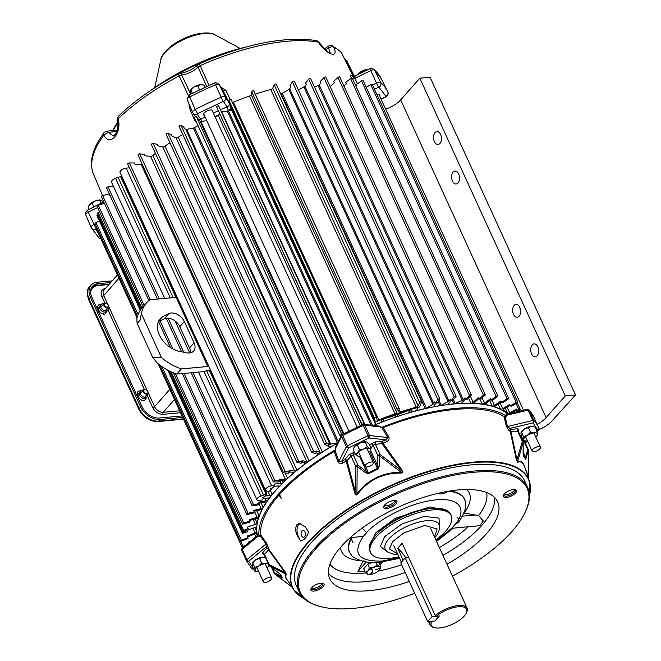 <?xml version="1.0" encoding="UTF-8"?>
<svg xmlns="http://www.w3.org/2000/svg" width="661" height="661" viewBox="0 0 661 661"><rect width="100%" height="100%" fill="white"/><g stroke="black" fill="none" stroke-linecap="round" stroke-linejoin="round"><path stroke-width="0.99" d="M369.714 563.461A6.503 2.57 -24.6 0 1 372.085 562.503M367.739 564.18L363.682 568.782L365.359 572.451L367.822 571.096L369.416 567.849L367.739 564.18L372.341 562.511M369.416 567.849L373.746 567.378L377.216 565.023L379.513 566.849L380.959 566.791L379.274 563.122L377.762 562.404M368.111 574.442A7.312 2.892 -24.6 0 1 367.665 574.285A7.312 2.892 -24.6 0 1 367.822 571.096A7.312 2.892 -24.6 0 1 373.746 567.378A7.312 2.892 -24.6 0 1 379.513 566.849A7.312 2.892 -24.6 0 1 380.108 568.956A7.312 2.892 -24.6 0 1 379.356 570.038A7.312 2.892 -24.6 0 1 373.432 573.756A7.312 2.892 -24.6 0 1 368.111 574.442L365.359 572.451M377.216 565.023L376.051 562.486M380.959 566.791L380.166 568.832M370.226 574.508L372.672 571.732L370.152 574.351M380.29 568.072L375.572 569.906L380.29 568.072M370.259 569.121L372.754 570.038L370.259 569.121M370.433 569.014L372.515 570.187M107.726 310.158L104.925 314.149C99.109 314.975 94.416 304.688 100.464 304.407L101.191 304.399M147.287 396.559L144.486 400.558C138.67 401.376 133.968 391.089 140.025 390.816L140.752 390.808M103.802 303.771A4.354 2.991 41.4 0 0 102.736 303.705A4.354 2.991 41.4 0 0 101.133 304.465A4.354 2.991 41.4 0 0 101.579 308.679A4.354 2.991 41.4 0 0 106.066 310.984A4.354 2.991 41.4 0 0 107.669 310.224A4.354 2.991 41.4 0 0 108.016 307.489M143.363 390.18A4.354 2.991 41.4 0 0 142.297 390.114A4.354 2.991 41.4 0 0 140.694 390.874A4.354 2.991 41.4 0 0 141.14 395.088A4.354 2.991 41.4 0 0 145.627 397.385A4.354 2.991 41.4 0 0 147.229 396.625A4.354 2.991 41.4 0 0 147.577 393.89M90.615 292.815A14.782 10.155 -138.6 0 1 92.466 288.105L91.615 289.072A14.782 10.155 41.4 0 0 90.615 290.559M92.466 288.105A14.782 10.155 -138.6 0 1 97.902 285.535L108.974 284.519M534.063 451.628A4.586 1.809 -24.6 0 1 532.105 451.042A4.586 1.809 -24.6 0 1 533.873 448.406A4.586 1.809 -24.6 0 1 538.467 446.629A4.586 1.809 -24.6 0 1 540.434 447.224A4.586 1.809 -24.6 0 1 538.665 449.852A4.586 1.809 -24.6 0 1 534.063 451.628M368.83 69.231A7.271 2.875 155.4 0 0 367.656 69.256A7.271 2.875 155.4 0 0 364.318 70.049L360.873 72.396L361.137 72.974M368.631 69.579L364.318 70.049A7.271 2.875 155.4 0 0 358.427 73.751L357.824 74.594A7.271 2.875 155.4 0 1 358.427 73.751L360.873 72.396M527.453 440.879A7.387 2.925 -24.6 0 1 527.114 440.912A7.387 2.925 -24.6 0 1 525.123 440.804A7.387 2.925 -24.6 0 1 523.834 439.367A7.387 2.925 -24.6 0 1 527.387 435.335A7.387 2.925 -24.6 0 1 534.212 432.856A7.387 2.925 -24.6 0 1 537.492 434.409A7.387 2.925 -24.6 0 1 537.253 435.252A7.387 2.925 -24.6 0 1 535.782 437.061M537.492 434.409L536.963 435.31L537.492 434.409L537.145 431.592L534.212 432.856L530.411 432.211L527.387 435.335L523.487 436.549L523.834 439.367L523.305 440.267L524.884 440.73M537.145 431.592L535.08 427.08L531.279 426.436L528.346 427.7L530.411 432.211M528.346 427.7L524.446 428.915L521.43 432.038L523.487 436.549M520.901 432.947L521.43 432.038L520.901 432.947L521.24 435.764L523.305 440.267M521.066 432.261A7.387 2.925 -24.6 0 1 521.132 432.096A7.387 2.925 -24.6 0 1 524.446 428.915A7.387 2.925 -24.6 0 1 531.279 426.436A7.387 2.925 -24.6 0 1 533.262 426.543A7.387 2.925 -24.6 0 1 533.501 426.618M367.02 466.98A4.586 1.809 -24.6 0 1 365.062 466.385A4.586 1.809 -24.6 0 1 366.83 463.758A4.586 1.809 -24.6 0 1 371.424 461.981A4.586 1.809 -24.6 0 1 373.391 462.568A4.586 1.809 -24.6 0 1 371.622 465.204A4.586 1.809 -24.6 0 1 367.02 466.98M199.523 89.764L197.73 85.847L193.896 87.045L190.922 90.119L192.368 93.275M190.401 91.011L190.922 90.119L190.401 91.011L190.864 94.044M202.803 84.782A7.271 2.875 155.4 0 0 202.572 84.707A7.271 2.875 155.4 0 0 200.614 84.6L204.356 85.236L205.207 87.087M190.566 90.334A7.271 2.875 155.4 0 1 190.632 90.177A7.271 2.875 155.4 0 1 193.896 87.045A7.271 2.875 155.4 0 1 200.614 84.6L197.73 85.847M517.389 410.464A150.766 59.639 -24.6 0 1 518.1 411.092L519.637 410.258A1.124 0.446 155.4 0 0 520.298 409.473A1.124 0.446 155.4 0 0 518.926 409.622L517.389 410.464L516.712 408.977L509.664 412.811A1.776 0.702 -24.6 0 1 507.574 413.158A140.892 55.731 155.4 0 0 503.31 410.25A1.776 0.702 -24.6 0 1 503.17 410.101A1.776 0.702 -24.6 0 1 503.385 409.498A1.776 0.702 -24.6 0 1 504.037 408.969L510.152 405.226M510.441 405.862A150.766 59.639 -24.6 0 1 511.391 406.366L517.183 402.822A1.124 0.446 155.4 0 0 517.728 402.103A1.124 0.446 155.4 0 0 516.233 402.326L510.441 405.862L509.763 404.383L502.724 408.688A1.776 0.702 -24.6 0 1 500.534 409.192A140.454 55.557 155.4 0 0 495.139 407.002A1.776 0.702 -24.6 0 1 494.907 406.812A1.776 0.702 -24.6 0 1 495.114 406.201A1.776 0.702 -24.6 0 1 495.593 405.788L501.385 401.805M501.658 402.4A150.766 59.639 -24.6 0 1 502.823 402.764L508.21 399.054A1.124 0.446 155.4 0 0 508.648 398.409A1.124 0.446 155.4 0 0 507.045 398.699L501.658 402.4L500.98 400.921L494.428 405.433A1.776 0.702 -24.6 0 1 492.172 406.085A140.454 55.557 155.4 0 0 485.719 404.623A1.776 0.702 -24.6 0 1 485.364 404.408A1.776 0.702 -24.6 0 1 485.571 403.797A1.776 0.702 -24.6 0 1 485.893 403.499L490.916 399.583M491.164 400.12A150.766 59.639 -24.6 0 1 492.536 400.335L497.427 396.517A1.124 0.446 155.4 0 0 497.766 395.947A1.124 0.446 155.4 0 0 497.089 395.832A1.124 0.446 155.4 0 0 496.064 396.311L491.164 400.12L490.487 398.641L484.53 403.284A1.776 0.702 -24.6 0 1 482.241 404.078A140.454 55.557 155.4 0 0 474.813 403.375A1.776 0.702 -24.6 0 1 474.317 403.144A1.776 0.702 -24.6 0 1 474.532 402.532A1.776 0.702 -24.6 0 1 474.705 402.351L478.911 398.608M479.118 399.062A150.766 59.639 -24.6 0 1 480.663 399.128L485.009 395.261A1.124 0.446 155.4 0 0 485.257 394.757A1.124 0.446 155.4 0 0 484.513 394.658A1.124 0.446 155.4 0 0 483.455 395.195L479.118 399.062L478.44 397.583L473.16 402.293A1.776 0.702 -24.6 0 1 470.872 403.218A140.454 55.557 155.4 0 0 462.584 403.276A1.776 0.702 -24.6 0 1 461.932 403.045A1.776 0.702 -24.6 0 1 462.146 402.433A1.776 0.702 -24.6 0 1 462.204 402.375L465.542 398.897M298.334 89.822L303.92 86.93A1.776 0.702 155.4 0 0 304.837 86.261A1.776 0.702 155.4 0 0 304.886 86.203L306.316 84.41L305.638 82.931L308.679 79.13A1.124 0.446 155.4 0 1 308.712 79.089A1.124 0.446 155.4 0 1 309.786 78.461A1.124 0.446 155.4 0 1 310.62 78.543L456.082 396.261A1.124 0.446 155.4 0 0 455.247 396.187A1.124 0.446 155.4 0 0 454.173 396.815A1.124 0.446 155.4 0 0 454.14 396.848L308.679 79.13M454.14 396.848L451.108 400.649L450.43 399.17L448.993 400.963A1.776 0.702 -24.6 0 1 448.943 401.02A1.776 0.702 -24.6 0 1 448.034 401.69L441.201 405.226A1.776 0.702 -24.6 0 1 440.036 405.623A140.454 55.557 155.4 0 0 434.921 406.523A1.776 0.702 -24.6 0 1 433.922 406.325A1.776 0.702 -24.6 0 1 434.004 405.887L435.657 403.251M280.685 93.87A140.454 55.557 -24.6 0 1 281.132 93.771A1.776 0.702 155.4 0 0 282.297 93.3L288.816 89.508A1.776 0.702 155.4 0 0 289.543 88.938A1.776 0.702 155.4 0 0 289.675 88.764L290.766 87.029L290.088 85.55L292.402 81.865A1.124 0.446 155.4 0 1 292.484 81.757A1.124 0.446 155.4 0 1 293.567 81.129A1.124 0.446 155.4 0 1 294.393 81.204L439.862 398.93A1.124 0.446 155.4 0 0 439.028 398.856A1.124 0.446 155.4 0 0 437.954 399.484A1.124 0.446 155.4 0 0 437.871 399.591L292.402 81.865M437.871 399.591L435.558 403.276L434.88 401.789L433.79 403.524A1.776 0.702 -24.6 0 1 433.657 403.697A1.776 0.702 -24.6 0 1 432.922 404.268L426.403 408.06A1.776 0.702 -24.6 0 1 425.238 408.531A140.454 55.557 155.4 0 0 407.944 413.067L409.233 411.481A1.909 0.752 155.4 0 0 409.415 410.878A1.909 0.752 155.4 0 0 407.688 410.853L397.476 414.637L397.253 414.158M451.108 400.649A150.766 59.639 -24.6 0 1 452.942 400.417L455.974 396.617A1.124 0.446 155.4 0 0 456.082 396.261M435.558 403.276A150.766 59.639 -24.6 0 1 437.491 402.888L439.805 399.211A1.124 0.446 155.4 0 0 439.862 398.93M519.075 316.239A6.47 3.941 -95.2 0 0 520.248 308.819A6.47 3.941 -95.2 0 0 516.01 304.399A6.47 3.941 -95.2 0 0 514.134 305.432A6.47 3.941 -95.2 0 0 512.961 312.843A6.47 3.941 -95.2 0 0 517.199 317.272A6.47 3.941 -95.2 0 0 519.075 316.239M458.04 182.923A6.47 3.941 -95.2 0 0 459.213 175.512A6.47 3.941 -95.2 0 0 454.975 171.083A6.47 3.941 -95.2 0 0 453.099 172.124A6.47 3.941 -95.2 0 0 451.926 179.536A6.47 3.941 -95.2 0 0 456.164 183.965A6.47 3.941 -95.2 0 0 458.04 182.923M537.162 355.734A6.47 3.941 -95.2 0 0 538.327 348.322A6.47 3.941 -95.2 0 0 534.096 343.894A6.47 3.941 -95.2 0 0 532.212 344.935A6.47 3.941 -95.2 0 0 531.047 352.346A6.47 3.941 -95.2 0 0 535.278 356.775A6.47 3.941 -95.2 0 0 537.162 355.734M439.962 143.429A6.47 3.941 -95.2 0 0 441.127 136.017A6.47 3.941 -95.2 0 0 436.896 131.589A6.47 3.941 -95.2 0 0 435.012 132.621A6.47 3.941 -95.2 0 0 433.847 140.041A6.47 3.941 -95.2 0 0 438.078 144.462A6.47 3.941 -95.2 0 0 439.962 143.429M395.476 414.753L396.418 416.818M397.178 416.562L397.476 414.637M314.553 87.153L318.106 85.525A1.776 0.702 155.4 0 0 319.164 84.823L320.916 82.997L320.23 81.518L323.948 77.651A1.124 0.446 155.4 0 1 325.022 77.056A1.124 0.446 155.4 0 1 325.823 77.147L471.285 394.865A1.124 0.446 155.4 0 0 470.492 394.782A1.124 0.446 155.4 0 0 469.417 395.377L323.948 77.651M330.136 86.566L334.334 82.823L333.656 81.344L337.994 77.469A1.124 0.446 155.4 0 1 339.052 76.94A1.124 0.446 155.4 0 1 339.787 77.04L485.257 394.757M343.827 85.864L346.381 83.881L345.703 82.402L350.603 78.585A1.124 0.446 155.4 0 1 351.627 78.105A1.124 0.446 155.4 0 1 352.305 78.221L497.766 395.947M356.163 86.649L356.874 86.161L356.196 84.674L361.575 80.973A1.124 0.446 155.4 0 1 363.178 80.683L508.648 398.409M510.738 413.257L517.084 409.803M469.417 395.377L465.699 399.244L465.022 397.757L463.27 399.583A1.776 0.702 -24.6 0 1 462.213 400.285L455.181 403.507A1.776 0.702 -24.6 0 1 454.033 403.83A140.454 55.557 155.4 0 0 449.224 404.334A1.776 0.702 -24.6 0 1 448.406 404.111A1.776 0.702 -24.6 0 1 448.563 403.557L451.025 400.483M527.808 441.647L525.057 442.449M524.71 441.573L526.908 440.928M385.66 109.172A17.864 7.064 155.4 0 0 400.665 99.902L546.135 417.628A17.864 7.064 -24.6 0 1 537.137 424.288M517.728 402.103L372.259 84.385A1.124 0.446 155.4 0 0 370.763 84.6L366.244 87.368M471.285 394.865A1.124 0.446 155.4 0 1 471.119 395.295L467.401 399.153A150.766 59.639 -24.6 0 0 465.699 399.244M538.996 429.576A17.74 7.015 155.4 0 0 551.811 421.164L575.533 394.964L430.071 77.246L419.801 78.188L400.665 99.902M575.533 394.964L565.271 395.914L546.135 417.628M419.801 78.188L565.271 395.914M350.272 537.608L363.294 536.41L366.673 532.584L362.046 528.18M530.337 489.661A129.886 51.376 155.4 0 0 529.56 481.943L529.436 495.841A129.672 51.294 155.4 0 0 472.855 462.683A129.672 51.294 155.4 0 0 328.583 523.553A129.672 51.294 155.4 0 0 304.399 598.841M506.442 497.444A7.246 2.867 155.4 0 0 514.836 493.767A7.246 2.867 155.4 0 0 515.357 489.652A7.246 2.867 155.4 0 0 513.407 489.545A7.246 2.867 155.4 0 0 503.467 495.097A7.246 2.867 155.4 0 0 506.442 497.444M503.781 494.56A6.288 2.487 155.4 0 0 503.822 495.287A6.288 2.487 155.4 0 0 506.541 496.13A6.288 2.487 155.4 0 0 512.886 493.668A6.288 2.487 155.4 0 0 515.266 490.049A6.288 2.487 155.4 0 0 514.745 489.537M314.008 591.074A7.246 2.867 155.4 0 0 322.394 587.398A7.246 2.867 155.4 0 0 322.915 583.283A7.246 2.867 155.4 0 0 320.965 583.176A7.246 2.867 155.4 0 0 311.025 588.728A7.246 2.867 155.4 0 0 314.008 591.074M311.348 588.191A6.288 2.487 155.4 0 0 311.389 588.918A6.288 2.487 155.4 0 0 314.099 589.769A6.288 2.487 155.4 0 0 320.445 587.298A6.288 2.487 155.4 0 0 322.824 583.68A6.288 2.487 155.4 0 0 322.304 583.176M384.173 505.549A6.288 2.487 155.4 0 0 384.215 506.276A6.288 2.487 155.4 0 0 386.925 507.119A6.288 2.487 155.4 0 0 394.914 503.236A6.288 2.487 155.4 0 0 395.65 501.038A6.288 2.487 155.4 0 0 395.129 500.534M386.834 508.433A7.246 2.867 155.4 0 0 395.228 504.756A7.246 2.867 155.4 0 0 395.741 500.641A7.246 2.867 155.4 0 0 393.791 500.534A7.246 2.867 155.4 0 0 383.859 506.086A7.246 2.867 155.4 0 0 386.834 508.433M447.01 564.238A92.317 36.512 155.4 0 0 497.403 501.385A92.317 36.512 155.4 0 0 458.065 489.966A92.317 36.512 155.4 0 0 365.963 525.412A92.317 36.512 155.4 0 0 329.55 578.235A92.317 36.512 155.4 0 0 369.342 590.653A92.317 36.512 155.4 0 0 409.283 581.432M414.728 593.322A124.731 49.335 -24.6 0 1 353.767 608.327A124.731 49.335 -24.6 0 1 320.197 606.492A124.731 49.335 -24.6 0 1 329.112 535.683A124.731 49.335 -24.6 0 1 473.64 472.293A124.731 49.335 -24.6 0 1 524.9 512.771A124.731 49.335 -24.6 0 1 452.446 576.111M524.9 512.771L525.355 511.829A125.615 49.691 155.4 0 0 527.585 487.281A125.615 49.691 155.4 0 0 473.73 471.07A125.615 49.691 155.4 0 0 347.678 519.802A125.615 49.691 155.4 0 0 299.152 591.859A125.615 49.691 155.4 0 0 319.189 606.22L320.197 606.492M503.822 494.502A6.238 2.47 155.4 0 0 505.954 494.775A6.238 2.47 155.4 0 0 514.679 489.537M311.381 588.141A6.238 2.47 155.4 0 0 313.521 588.406A6.238 2.47 155.4 0 0 322.238 583.167M384.206 505.491A6.238 2.47 155.4 0 0 386.346 505.764A6.238 2.47 155.4 0 0 394.262 501.906A6.238 2.47 155.4 0 0 395.063 500.526M527.585 487.281L524.76 481.109A125.615 49.691 155.4 0 0 470.905 464.898A125.615 49.691 155.4 0 0 344.852 513.63A125.615 49.691 155.4 0 0 296.326 585.687L299.152 591.859M296.888 524.743L299.557 523.355L305.382 526.999L308.464 531.965C306.902 537.244 304.25 540.252 300.507 540.995L297.516 535.881C295.31 531.741 295.103 528.023 296.888 524.743L298.549 524.594C296.632 527.858 296.492 531.609 298.136 535.823L300.507 540.995M503.988 416.496L505.037 416.504L507.458 426.535L509.813 428.411A1.776 1.586 -56.1 0 0 508.912 430.542L506.359 426.295L503.988 416.496A138.215 54.673 155.4 0 0 454.718 409.448A138.215 54.673 155.4 0 0 383.231 427.593L388.875 437.095C389.536 439.284 388.701 440.854 386.363 441.796A136.092 53.83 155.4 0 0 382.975 443.184L401.855 469.864C403.317 471.632 403.119 472.698 401.26 473.061C392.543 472.846 384.355 474.565 376.679 478.217C369.053 482.018 362.666 487.397 357.527 494.337C356.122 495.568 355.197 495.048 354.75 492.792L346.149 461.097L347.033 460.717L355.552 492.453L354.75 492.792M334.21 451.446L335.102 450.604L338.911 461.295L341.787 461.18L343.026 462.89C340.878 464.121 339.184 463.782 337.936 461.874L334.21 451.446A138.215 54.673 155.4 0 0 279.504 494.519L281.255 498.229L278.934 495.163A138.215 54.673 155.4 0 0 260.69 534.881L266.408 543.053L268.407 547.564A136.092 53.83 155.4 0 0 268.663 549.035L285.089 571.839L286.618 574.806C285.172 575.343 285.354 577.012 287.147 579.813L293.823 589.876A129.886 51.376 155.4 0 0 299.152 595.503M335.102 450.604L335.499 449.761A140.049 55.392 155.4 0 0 277.744 494.924A140.049 55.392 155.4 0 0 259.079 536.484L260.69 534.881M337.622 443.019A140.231 55.466 155.4 0 0 275.62 490.611A140.231 55.466 155.4 0 0 257.575 535.46M258.12 535.27L259.079 536.484M304.589 536.691A3.462 2.14 -96.4 0 0 305.175 532.708A3.462 2.14 -96.4 0 0 302.829 530.362A3.462 2.14 -96.4 0 0 301.846 530.915A3.462 2.14 -96.4 0 0 301.259 534.906A3.462 2.14 -96.4 0 0 303.597 537.244A3.462 2.14 -96.4 0 0 304.589 536.691M396.005 415.901A137.034 54.202 155.4 0 0 395.171 416.182M395.253 415.686A136.149 53.855 -24.6 0 1 395.815 415.496M448.307 491.255A63.249 25.019 -24.6 0 1 465.418 502.335C466.914 506.268 464.691 512.812 458.742 521.983L455.074 524.462L451.703 528.288L479.737 525.718L483.323 521.008L478.589 515.555L463.931 513.052M363.211 560.801L357.923 571.484A84.038 33.24 155.4 0 0 364.798 571.211M382.38 561.982L379.992 564.692M366.285 561.99L357.923 571.484M436.277 540.789L451.703 528.288A56.111 22.193 155.4 0 0 455.074 524.462C463.923 515.175 466.426 497.237 436.153 499.84C405.524 502.831 374.06 523.438 366.673 532.584M304.415 598.866L293.823 589.876A129.886 51.376 155.4 0 1 339.399 514.704A129.886 51.376 155.4 0 1 472.78 462.179A129.886 51.376 155.4 0 1 529.56 481.943L526.908 472.483L523.727 464.7C521.86 461.923 519.852 461.147 517.712 462.361L516.266 459.354L510.251 431.493L510.994 431.823L516.976 459.668A1.776 0.95 -11.6 0 1 516.266 459.354M288.37 581.655L286.709 579.383C284.891 576.599 284.701 574.88 286.139 574.244A1.776 1.743 -113.7 0 1 286.618 574.806M268.738 565.229L268.936 565.18A1.776 0.702 155.4 0 1 269.159 564.601L264.491 554.389L268.54 549.795L284.965 572.558L269.159 564.601A1.776 1.314 116.7 0 0 269.523 565.882L286.139 574.244L284.965 572.558A1.776 0.983 143.7 0 0 285.089 571.839M264.045 554.67L263.508 554.719L262.409 553.042L266.466 548.44A1.776 1.215 41.4 0 1 268.54 549.795L268.663 549.035A1.776 1.619 -11.5 0 0 266.466 548.44L266.209 546.944A1.776 1.619 172.2 0 1 268.407 547.564M260.153 535.658L266.011 544.02L246.892 559.627A1.776 0.901 50.8 0 0 248.701 561.23L266.209 546.944L266.011 544.02A1.776 0.859 144.9 0 0 266.408 543.053M278.934 495.163A138.215 54.673 -24.6 0 1 279.504 494.519M279.033 495.048L279.62 494.767M343.026 462.89A136.092 53.83 155.4 0 1 346.149 461.097L344.951 459.37L341.787 461.18L348.595 447.869A1.776 1.454 -152.9 0 1 346.339 446.762L338.911 461.295L337.936 461.874M401.26 473.061L401.268 472.326C392.18 472.21 383.892 473.97 376.39 477.614C368.896 481.266 362.418 486.686 356.948 493.891L357.163 466.426L355.758 466.327L355.552 492.453C355.701 494.494 356.163 494.973 356.948 493.891L357.527 494.337M368.813 473.59L366.491 471.64L365.64 472.838L368.813 473.59L377.828 469.203L379.166 466.261L379.249 455.685L377.844 455.586A1.776 0.702 155.4 0 1 380.1 454.487L375.423 444.275L382.083 443.663L401.045 470.318L380.1 454.487L379.249 455.685L401.268 472.326C402.623 472.359 402.549 471.69 401.045 470.318L401.855 469.864M369.747 445.539L371.094 444.018L375.597 441.829L382.256 441.218A1.776 1.082 84.8 0 0 382.083 443.663L382.975 443.184L382.256 441.218L385.685 439.813L386.363 441.796M363.542 424.362A1.776 1.363 96.4 0 1 363.757 424.362L379.15 426.081L380.546 426.923L364.748 425.163L369.482 435.508A1.776 1.363 96.4 0 1 368.97 437.954L385.685 439.813L387.734 437.541A1.776 0.43 149.2 0 0 388.875 437.095M369.152 435.508A1.776 0.702 155.4 0 0 368.02 435.822L368.97 437.954A1.776 1.082 -95.2 0 0 369.152 435.508A1.776 0.702 155.4 0 1 369.482 435.508L387.734 437.541L381.942 427.816L383.231 427.593M505.037 416.504L506.433 416.133A140.049 55.392 155.4 0 0 380.91 427.667L381.942 427.816M300.358 523.355L298.549 524.594M508.912 430.542A136.092 53.83 155.4 0 1 510.251 431.493A1.776 1.595 -53 0 1 511.168 429.369L509.813 428.411L533.047 422.875A1.776 0.727 -103.4 0 0 532.824 420.495L507.458 426.535A1.776 0.826 -13.5 0 1 506.359 426.295M527.932 476.135L523.686 464.08C521.86 461.295 519.827 460.477 517.571 461.634L523.19 442.457A1.776 1.231 -163.7 0 0 522.322 441.424L516.976 459.668L517.571 461.634A1.776 1.702 -117.3 0 0 517.712 462.361M335.499 449.761L335.301 447.555L341.605 435.235A1.776 1.454 -152.9 0 1 342.348 434.608M380.546 426.923L380.91 427.667M506.433 416.133L506.376 414.472M507.615 414.001A140.231 55.466 155.4 0 0 373.589 425.461M291.873 586.943L274.86 574.078M282.363 577.54A1.776 1.628 146.9 0 1 281.916 577.094L279.752 573.781L269.49 565.89L280.173 574.186L282.363 577.54L281.289 577.326A1.776 1.314 -63.3 0 1 280.933 576.045L274.53 572.823L272.34 568.039M528.527 450.554L525.602 459.188L523.413 455.826L523.107 452.917M281.289 577.326L274.893 574.112A1.776 1.314 -63.3 0 1 274.53 572.823A1.776 0.702 -24.6 0 0 274.315 573.434L271.588 567.477M281.809 576.904L280.223 574.5M262.409 553.042A1.776 1.215 41.4 0 1 264.491 554.389A1.776 0.702 155.4 0 0 264.276 555L269.49 565.849M365.64 472.838L357.163 466.426L358.014 465.237L353.338 455.024A1.776 1.082 84.8 0 1 353.511 452.578L354.536 452.479M379.166 466.261L377.762 466.162L377.439 468.385L368.417 472.772L365.731 466.889M523.107 453.033L523.157 442.333M526.396 458.065A1.776 1.231 -163.7 0 0 525.528 457.032L525.478 458.337L523.289 454.983A1.776 1.628 -33.1 0 1 523.413 455.826M528.354 477.622L528.56 450.678A1.776 1.231 -163.7 0 0 527.693 449.645L525.528 457.032L523.173 451.884M369.631 451.331L370.689 450.711L370.482 450.025M456.933 517.811L460.188 518.621M353.024 542.739L351.255 538.732M403.152 560.189L397.707 548.3L402.152 543.251L435.244 615.523A20.317 8.039 -24.6 0 1 458.404 605.534A20.317 8.039 -24.6 0 1 467.112 608.153A20.317 8.039 -24.6 0 1 466.757 612.127L466.302 613.061A19.433 7.684 -24.6 0 1 439.639 627.95A19.433 7.684 -24.6 0 1 434.409 627.661A19.433 7.684 -24.6 0 1 431.856 621.241L434.946 620.96L439.391 615.912L436.301 616.201A19.433 7.684 -24.6 0 1 458.313 606.757A19.433 7.684 -24.6 0 1 466.302 613.061M434.409 627.661L433.401 627.396A20.317 8.039 -24.6 0 1 430.162 625.075A20.317 8.039 -24.6 0 1 430.394 621.381M436.301 616.201L435.244 615.523M405.763 557.81A29.563 20.301 41.4 0 0 397.707 548.3M387.718 552.042L380.372 546.482L384.768 536.542L402.045 523.884L424.18 516.415L439.011 518.075L439.573 528.304M435.847 539.855A44.345 17.541 155.4 0 0 451.199 515.679A44.345 17.541 155.4 0 0 432.187 509.962A44.345 17.541 155.4 0 0 387.693 527.164A44.345 17.541 155.4 0 0 370.557 552.596A44.345 17.541 155.4 0 0 389.569 558.322A44.345 17.541 155.4 0 0 398.897 556.777M451.199 515.679L450.521 514.2A44.345 17.541 155.4 0 0 431.509 508.474A44.345 17.541 155.4 0 0 387.015 525.677A44.345 17.541 155.4 0 0 369.879 551.117L370.557 552.596M399.153 408.515L253.783 90.995A1.124 0.446 155.4 0 0 253.766 90.879A1.124 0.446 155.4 0 0 252.692 90.888A1.124 0.446 155.4 0 0 251.709 91.697L251.238 94.738A1.776 0.702 -24.6 0 1 251.006 95.159A1.776 0.702 -24.6 0 1 249.511 96.085A147.395 58.3 155.4 0 0 233.35 102.149L378.811 419.875A1.776 0.702 155.4 0 1 377.101 419.892A1.776 0.702 155.4 0 1 377.076 419.834L376.522 417.165A1.124 0.446 -24.6 0 0 376.514 417.132A1.124 0.446 -24.6 0 0 375.349 417.174A1.124 0.446 -24.6 0 0 374.457 418.025L375.283 421.991L374.605 420.503L374.225 421.544L230.119 106.785L230.565 106.091L228.987 100.307A1.124 0.446 155.4 0 1 229.888 99.447A1.124 0.446 155.4 0 1 231.044 99.406A1.124 0.446 155.4 0 1 231.061 99.447L376.489 417.099M374.225 421.544L374.812 421.528L375.316 423.916A1.776 0.702 155.4 0 0 375.332 423.974A1.776 0.702 155.4 0 0 377.076 423.949A135.455 53.582 -24.6 0 1 381.207 422.288L381.166 420.413L382.008 419.694A140.776 55.681 -24.6 0 1 410.828 409.927L411.53 410.126L410.869 412.233A135.455 53.582 -24.6 0 1 414.918 411.125A1.776 0.702 155.4 0 0 416.694 410.117A1.776 0.702 155.4 0 0 416.884 409.828L417.95 407.424M276.199 84.311A1.124 0.446 155.4 0 0 276.215 84.104A1.124 0.446 155.4 0 0 275.224 84.079A1.124 0.446 155.4 0 0 274.183 84.831L272.704 88.186A1.776 0.702 -24.6 0 1 272.514 88.475A1.776 0.702 -24.6 0 1 270.762 89.475A147.395 58.3 155.4 0 0 255.262 94.135M378.811 419.875A147.395 58.3 -24.6 0 1 394.981 413.803A1.776 0.702 155.4 0 0 396.468 412.885A1.776 0.702 155.4 0 0 396.707 412.456L397.178 409.415A1.124 0.446 -24.6 0 1 398.153 408.605A1.124 0.446 -24.6 0 1 399.227 408.597A1.124 0.446 -24.6 0 1 399.244 408.721L398.773 411.753A1.776 0.702 155.4 0 0 398.798 411.943A1.776 0.702 155.4 0 0 400.252 412.018A147.395 58.3 -24.6 0 1 416.232 407.193A1.776 0.702 155.4 0 0 417.975 406.193A1.776 0.702 155.4 0 0 418.165 405.912L419.652 402.557A1.124 0.446 -24.6 0 1 420.693 401.805A1.124 0.446 -24.6 0 1 421.677 401.83A1.124 0.446 -24.6 0 1 421.668 402.028L419.462 407.019A150.766 59.639 -24.6 0 0 375.283 421.991M230.078 106.545A144.379 57.11 155.4 0 0 230.069 106.545L374.184 421.305L230.078 106.545M233.35 102.149A1.776 0.702 -24.6 0 1 232.416 102.397M448.208 491.272A7.312 2.892 -24.6 0 1 444.465 493.147A7.312 2.892 -24.6 0 1 439.144 493.841L438.094 493.321M439.144 493.841A7.312 2.892 -24.6 0 1 438.689 493.676A7.312 2.892 -24.6 0 1 438.177 493.304M265.317 582.399A4.586 1.809 -24.6 0 1 263.351 581.804A4.586 1.809 -24.6 0 1 265.119 579.176A4.586 1.809 -24.6 0 1 269.721 577.4A4.586 1.809 -24.6 0 1 271.688 577.987A4.586 1.809 -24.6 0 1 269.911 580.614A4.586 1.809 -24.6 0 1 265.317 582.399M103.603 202.109L100.926 200.143A7.271 2.875 155.4 0 0 100.869 200.126A7.271 2.875 155.4 0 0 98.91 200.019A7.271 2.875 155.4 0 0 95.572 200.812L92.119 203.167L93.895 207.042M101.307 200.291L99.877 200.349L101.298 203.448M88.888 209.487L88.087 207.744L89.673 204.513A7.271 2.875 155.4 0 0 88.929 205.588A7.271 2.875 155.4 0 0 88.871 205.711M99.877 200.349L95.572 200.812A7.271 2.875 155.4 0 0 89.673 204.513L92.119 203.167M360.41 456.23A7.387 2.925 -24.6 0 1 360.063 456.264A7.387 2.925 -24.6 0 1 358.08 456.156A7.387 2.925 -24.6 0 1 357.626 455.991A7.387 2.925 -24.6 0 1 357.783 452.768A7.387 2.925 -24.6 0 1 363.781 449.009A7.387 2.925 -24.6 0 1 369.606 448.472A7.387 2.925 -24.6 0 1 370.21 450.604A7.387 2.925 -24.6 0 1 369.449 451.694A7.387 2.925 -24.6 0 1 368.739 452.413M354.032 447.571A7.387 2.925 -24.6 0 1 354.089 447.447A7.387 2.925 -24.6 0 1 354.85 446.349A7.387 2.925 -24.6 0 1 360.84 442.589A7.387 2.925 -24.6 0 1 364.228 441.788A7.387 2.925 -24.6 0 1 366.219 441.895A7.387 2.925 -24.6 0 1 366.26 441.903L360.84 442.589L354.85 446.349L353.941 447.761L353.23 449.629L355.296 454.14L358.08 456.156M370.259 450.48L371.061 448.414L369.606 448.472L367.285 446.621L363.781 449.009L359.402 449.488L357.783 452.768L355.296 454.14M359.402 449.488L357.337 444.977M367.285 446.621L365.219 442.118M366.673 442.06L369.003 443.911L371.061 448.414M258.699 571.641A7.387 2.925 -24.6 0 1 258.36 571.682A7.387 2.925 -24.6 0 1 256.369 571.575A7.387 2.925 -24.6 0 1 255.088 570.129A7.387 2.925 -24.6 0 1 258.641 566.097A7.387 2.925 -24.6 0 1 265.466 563.618A7.387 2.925 -24.6 0 1 268.738 565.172A7.387 2.925 -24.6 0 1 268.498 566.023A7.387 2.925 -24.6 0 1 267.036 567.832M268.391 562.354L265.466 563.618L261.657 562.974L258.641 566.097L254.741 567.312L255.088 570.129L254.559 571.038L256.137 571.501M268.738 565.172L268.209 566.08L268.738 564.75M254.559 571.038L252.494 566.527L252.147 563.709L252.676 562.808L252.147 563.709M254.741 567.312L252.676 562.808L255.7 559.685A7.387 2.925 -24.6 0 1 262.524 557.206L259.591 558.471L261.657 562.974M265.449 557.562L262.524 557.206A7.387 2.925 -24.6 0 1 264.516 557.314A7.387 2.925 -24.6 0 1 264.755 557.388M259.591 558.471L255.7 559.685A7.387 2.925 -24.6 0 0 252.386 562.866L252.271 563.098M325.534 49.955L328.715 47.782L332.276 46.625L333.615 47.03C339.572 59.143 326.542 54.97 318.329 42.114L318.883 42.263C325.766 50.335 329.55 53.83 330.227 52.756M190.682 94.135L181.701 75.032A13.864 5.486 155.4 0 0 198.093 67.058L200.275 65.613A138.744 54.88 -24.6 0 1 286.56 41.312A138.744 54.88 -24.6 0 1 318.329 42.114A3.545 2.834 -79.7 0 0 316.479 40.61C284.775 35.991 245.735 43.709 199.366 63.762L209.025 85.352M220.832 87.037L225.839 90.334L230.243 99.324M231.011 108.734L228.45 110.602A140.264 55.483 155.4 0 0 226.789 111.312M196.631 122.616L194.598 120.195L189.261 107.553L188.98 103.818M188.294 95.44L179.139 75.891A3.545 0.471 -117.9 0 1 178.561 73.883C154.286 86.806 134.208 100.959 118.344 116.336A3.545 2.19 45.7 0 0 118.187 118.84C122.111 133.315 109.883 147.221 103.843 135.117L108.28 132.291L116.766 131.514M93.193 173.438L102.562 195.565L93.193 173.438A138.744 54.88 -24.6 0 1 103.843 135.117A3.545 2.652 -143.7 0 1 103.992 132.63L98.307 141.338C91.524 153.162 89.805 163.829 93.151 173.339A3.545 3.255 -20.9 0 0 93.193 173.438M206.653 86.426L198.093 67.058A3.545 2.289 -135.9 0 1 198.259 64.538C193.26 69.174 187.088 72.165 179.751 73.503A3.545 2 82.5 0 1 181.701 75.032L179.139 75.891A138.744 54.88 -24.6 0 0 118.187 118.84L117.402 119.806C119.864 132.299 112.626 137.248 113.171 135.827L108.28 132.291A3.545 2.165 84.8 0 0 106.52 131.192L117.212 130.209M198.887 119.773L200.713 119.302L202.018 121.351M223.509 101.563L223.021 101.596L221.228 97.192A4.032 1.595 155.4 0 1 223.616 96.539A4.032 1.595 155.4 0 1 225.302 96.977L229.061 102.736L223.013 90.425L219.188 84.558L225.302 96.977A3.545 3.255 146.9 0 1 223.509 101.563L227.004 106.917C229.003 105.983 229.698 104.612 229.094 102.81L229.061 102.736A2.958 1.231 153.8 0 0 229.565 103.042M376.968 94.672A5.073 2.008 -24.6 0 1 377.646 94.573A5.073 2.008 -24.6 0 1 379.819 95.225A5.073 2.008 -24.6 0 1 379.728 96.209M204.356 115.378A5.073 2.008 -24.6 0 1 203.555 114.799A5.073 2.008 -24.6 0 1 205.513 111.891A5.073 2.008 -24.6 0 1 210.595 109.924A5.073 2.008 -24.6 0 1 212.768 110.577A5.073 2.008 -24.6 0 1 212.685 111.56M245.578 47.138A114.444 45.27 155.4 0 0 150.237 90.788M117.848 122.029A114.444 45.27 155.4 0 0 112.725 130.622M346.579 60.506L354.354 76.263L346.562 60.465L345.232 60.002L353.305 76.445M351.735 78.766C350.363 75.701 350.272 74.528 351.445 75.247A139.529 55.185 -24.6 0 1 352.71 76.354M353.362 76.734L341.448 52.64A3.545 3.222 -44.8 0 0 340.894 51.864L341.605 52.971M332.276 46.625A3.545 2.165 -95.2 0 0 330.417 45.361L328.74 45.964A3.545 1.297 -124.3 0 0 328.715 47.782L329.69 52.607M354.056 77.858L352.082 76.056A2.958 2.669 129.3 0 1 351.445 75.247M355.089 76.238L354.874 78.312A2.958 1.239 -25.9 0 1 352.644 78.965M102.62 202.811A2.958 2.95 -15.5 0 0 103.719 201.878M103.174 203.753L102.579 202.828M190.277 106.892A2.958 1.231 -22.9 0 1 189.261 107.553M195.326 119.757A2.958 1.231 -22.9 0 1 194.598 120.195M220.41 109.784L227.004 106.917L228.45 110.602M219.006 84.244A3.545 3.255 146.9 0 1 219.188 84.558A3.636 1.438 155.4 0 0 217.667 84.162A3.636 1.438 155.4 0 0 215.511 84.757L214.544 82.931L215.676 82.642L219.006 84.244L223.013 90.425A2.958 1.231 153.8 0 0 225.839 90.334M189.5 352.991A11.237 7.717 -138.6 0 1 186.716 352.825L178.214 351.107A22.168 15.228 -138.6 0 1 160.251 336.722A22.168 15.228 -138.6 0 1 160.21 318.66A22.168 15.228 -138.6 0 1 162.474 316.726L168.786 313.645A11.237 7.717 -138.6 0 1 184.353 321.568L194.07 342.795A11.237 7.717 -138.6 0 1 193.632 351.041A11.237 7.717 -138.6 0 1 189.5 352.991M208.992 366.698L208.256 366.516A1.776 0.702 155.4 0 0 207.794 366.491L181.345 368.921A45.824 31.472 -138.6 0 1 161.458 357.593L152.6 357.155L156.913 362.749A45.824 31.472 41.4 0 0 176.801 374.076L203.249 371.647A1.776 0.702 155.4 0 0 203.836 371.532L207.562 370.424A5.619 2.223 -24.6 0 1 209.421 370.044L210.479 369.945M161.458 357.593L141.371 313.719A45.824 31.472 -138.6 0 1 146.668 302.639L142.123 307.795A45.824 31.472 41.4 0 0 136.827 318.875L137.083 323.254L152.6 357.155M158.343 321.684L164.242 318.809A11.237 7.717 -138.6 0 1 179.809 326.724L189.525 347.959A11.237 7.717 -138.6 0 1 190.475 352.842M181.345 368.921L176.801 374.076M141.371 313.719L139.901 320.643L137.083 323.254M146.668 302.639A45.824 31.472 -138.6 0 1 149.7 299.797L176.148 297.367L207.794 366.491M177.346 297.574L176.611 297.392A1.776 0.702 155.4 0 0 176.148 297.367M158.574 321.147L162.474 316.726M274.1 486.306L278.446 485.909A1.776 0.702 -24.6 0 1 279.206 486.141A1.776 0.702 -24.6 0 1 278.95 486.793A140.454 55.557 155.4 0 0 275.447 490.627A140.454 55.557 155.4 0 0 272.216 494.436A1.776 0.702 -24.6 0 1 269.928 495.585L265.284 496.006M395.08 414.893L395.295 415.372L385.165 418.487A1.892 0.752 155.4 0 0 383.421 419.52A1.892 0.752 155.4 0 0 383.198 420.165A1.892 0.752 155.4 0 0 383.264 420.272L384.19 421.115A140.454 55.557 155.4 0 0 373.407 425.444M97.39 228.681A1.124 0.446 155.4 0 0 96.77 229.127A1.124 0.446 155.4 0 0 96.638 229.516L137.058 317.792M243.124 547.25A1.124 0.446 -24.6 0 1 242.1 547.234A1.124 0.446 -24.6 0 1 242.24 546.845A1.124 0.446 -24.6 0 1 242.951 546.358L245.776 545.085M99.456 221.055L95.928 222.484A1.124 0.446 155.4 0 0 95.11 223.013A1.124 0.446 155.4 0 0 94.969 223.401L137.471 316.239M247.883 537.583A150.766 59.639 -24.6 0 0 248.015 538.492L241.521 541.111A1.124 0.446 -24.6 0 1 240.439 541.128A1.124 0.446 -24.6 0 1 240.571 540.739A1.124 0.446 -24.6 0 1 241.389 540.202L247.883 537.583L247.206 536.104L255.105 532.915L252.965 528.23M97.258 213.536L98.092 212.437L141.875 308.076M248.123 528.577A150.766 59.639 -24.6 0 0 247.743 531.75L242.413 533.311L246.652 530.486L243.43 531.221L242.686 530.841L248.123 528.577L247.445 527.098L255.386 524.347L253.155 519.472M104.413 203.398L98.249 205.183A1.124 0.446 155.4 0 0 97.175 205.811A1.124 0.446 155.4 0 0 97.043 206.191L143.065 306.721M250.114 521.05A150.766 59.639 -24.6 0 0 249.742 522.14L243.339 523.991A1.124 0.446 -24.6 0 1 242.504 523.917A1.124 0.446 -24.6 0 1 242.637 523.529A1.124 0.446 -24.6 0 1 243.711 522.909L250.114 521.05L249.437 519.571L257.22 517.315L254.419 511.193M110.04 195.491L109.511 195.606L108.834 194.127L102.629 195.549A1.124 0.446 155.4 0 0 101.43 196.21A1.124 0.446 155.4 0 0 101.298 196.59L148.857 300.482M254.303 511.845A150.766 59.639 -24.6 0 0 253.684 513.002L247.47 514.423A1.124 0.446 -24.6 0 1 246.76 514.316A1.124 0.446 -24.6 0 1 246.9 513.928A1.124 0.446 -24.6 0 1 248.09 513.275L254.303 511.845L253.626 510.366L261.186 508.631L259.112 504.112M113.271 186.005L108.032 186.914A1.124 0.446 155.4 0 0 106.735 187.592A1.124 0.446 155.4 0 0 106.603 187.98L157.467 299.086M259.467 503.599A150.766 59.639 -24.6 0 0 258.649 504.789L252.676 505.83A1.124 0.446 -24.6 0 1 252.064 505.706A1.124 0.446 -24.6 0 1 252.196 505.318A1.124 0.446 -24.6 0 1 253.502 504.64L259.467 503.599L258.79 502.12L266.061 500.856L264.879 498.27M170.331 297.904L115.576 178.321A4.412 1.743 155.4 0 0 112.006 180.56A4.412 1.743 155.4 0 0 111.478 182.072L164.738 298.417M263.929 497.675A150.766 59.639 -24.6 0 0 262.053 500.071L258.831 500.369A4.412 1.743 -24.6 0 1 256.939 499.799A4.412 1.743 -24.6 0 1 257.468 498.287A4.412 1.743 -24.6 0 1 261.045 496.039L263.574 495.122A5.619 2.223 -24.6 0 1 266.152 494.511L266.581 494.469A150.766 59.639 155.4 0 0 264.681 496.75L262.186 497.708L263.929 497.675L263.665 497.113M279.777 480.456L284.015 480.481A1.776 0.702 -24.6 0 1 284.585 480.721A1.776 0.702 -24.6 0 1 284.263 481.448A140.454 55.557 155.4 0 0 283.222 482.456A1.776 0.702 -24.6 0 1 281.074 483.447L274.158 484.083L274.836 485.562A150.766 59.639 -24.6 0 0 272.448 488.008L270.465 488.314L271.547 488.95A150.766 59.639 155.4 0 0 269.424 491.247L268.994 491.288A5.619 2.223 -24.6 0 1 267.135 491.082L265.92 490.503A4.412 1.743 -24.6 0 1 265.491 490.098A4.412 1.743 -24.6 0 1 266.019 488.586A4.412 1.743 -24.6 0 1 271.613 485.86L126.152 168.134L129.374 167.836L130.126 169.315M265.491 490.098L120.021 172.372A4.412 1.743 -24.6 0 1 120.55 170.86A4.412 1.743 -24.6 0 1 126.152 168.134M141.223 164.49L135.1 164.449L134.414 162.97L129.391 162.945A1.124 0.446 155.4 0 0 127.846 163.639A1.124 0.446 155.4 0 0 127.705 164.027L273.175 481.753A1.124 0.446 -24.6 0 1 273.307 481.365A1.124 0.446 -24.6 0 1 274.852 480.663L279.884 480.696L279.206 479.208L285.329 479.25L141.223 164.49A1.776 0.702 155.4 0 0 142.255 164.275M150.559 156.318L144.999 155.789L144.321 154.31L139.744 153.873A1.124 0.446 155.4 0 0 138.124 154.567A1.124 0.446 155.4 0 0 137.984 154.955L283.453 472.681A1.124 0.446 -24.6 0 1 283.586 472.293A1.124 0.446 -24.6 0 1 285.213 471.599L289.782 472.028L289.105 470.549L294.674 471.078L150.559 156.318A1.776 0.702 155.4 0 0 152.856 155.475A140.454 55.557 -24.6 0 1 155.451 153.393M162.722 146.924L157.888 145.825L157.211 144.346L153.236 143.445A1.124 0.446 155.4 0 0 151.526 144.131A1.124 0.446 155.4 0 0 151.386 144.511L296.855 462.237A1.124 0.446 -24.6 0 1 296.987 461.849A1.124 0.446 -24.6 0 1 298.698 461.171L302.672 462.072L301.994 460.585L306.836 461.684L162.722 146.924A1.776 0.702 155.4 0 0 164.994 146.221A140.454 55.557 -24.6 0 1 169.951 142.743M328.22 445.382L330.004 446.497A1.776 0.702 -24.6 0 1 330.128 446.629A1.776 0.702 -24.6 0 1 329.236 447.778A140.454 55.557 155.4 0 0 322.394 452.008A1.776 0.702 -24.6 0 1 320.18 452.57L176.066 137.802L172.034 136.158L171.356 134.679L168.034 133.332A1.124 0.446 155.4 0 0 166.258 133.985A1.124 0.446 155.4 0 0 166.118 134.373A1.124 0.446 155.4 0 0 166.25 134.489M316.817 452.405A150.766 59.639 -24.6 0 0 315.033 453.562L311.711 452.207A1.124 0.446 -24.6 0 1 311.587 452.099A1.124 0.446 -24.6 0 1 311.719 451.711A1.124 0.446 -24.6 0 1 313.496 451.05L316.817 452.405L316.14 450.918L320.18 452.57M337.779 442.705A1.776 0.702 -24.6 0 1 337.482 442.779L330.764 444.159A1.776 0.702 -24.6 0 1 329.839 444.109L185.733 129.349L184.444 128.548L183.766 127.061L181.023 125.35A1.124 0.446 155.4 0 0 180.139 125.408A1.124 0.446 155.4 0 0 179.197 125.987A1.124 0.446 155.4 0 0 179.057 126.375A1.124 0.446 155.4 0 0 179.139 126.466L324.51 443.985M329.228 444.787A150.766 59.639 -24.6 0 0 327.344 445.894L324.609 444.184A1.124 0.446 -24.6 0 1 324.526 444.101A1.124 0.446 -24.6 0 1 324.658 443.713A1.124 0.446 -24.6 0 1 325.609 443.134A1.124 0.446 -24.6 0 1 326.493 443.077L329.228 444.787L328.55 443.308L329.839 444.109M343.266 434.004L200.134 121.368L196.433 116.815A1.124 0.446 155.4 0 0 195.565 116.815A1.124 0.446 155.4 0 0 194.557 117.418A1.124 0.446 155.4 0 0 194.425 117.807A1.124 0.446 155.4 0 0 194.466 117.856L339.878 435.467M340.911 436.582L339.928 435.582A1.124 0.446 -24.6 0 1 339.894 435.525A1.124 0.446 -24.6 0 1 340.027 435.136A1.124 0.446 -24.6 0 1 341.026 434.541A1.124 0.446 -24.6 0 1 341.894 434.541L342.043 434.682M362.162 424.816L362.096 424.668A1.124 0.446 -24.6 0 1 362.236 424.288A1.124 0.446 -24.6 0 1 363.31 423.66A1.124 0.446 -24.6 0 1 364.145 423.734L218.684 106.016A1.124 0.446 155.4 0 0 218.675 106.016A1.124 0.446 155.4 0 0 217.849 105.942A1.124 0.446 155.4 0 0 216.767 106.561A1.124 0.446 155.4 0 0 216.634 106.942L361.955 424.907M218.675 106.016L364.145 423.734A1.124 0.446 -24.6 0 1 364.145 423.742L364.434 424.445M140.289 310.191L96.936 215.503L97.721 214.602M395.295 415.372L395.005 417.298M316.173 452.818L318.395 453.727A1.776 0.702 -24.6 0 1 318.594 453.9A1.776 0.702 -24.6 0 1 317.85 454.958A140.454 55.557 155.4 0 0 309.108 460.981A1.776 0.702 -24.6 0 1 306.836 461.684M302.416 462.254L305.192 462.882A1.776 0.702 -24.6 0 1 305.506 463.097A1.776 0.702 -24.6 0 1 304.919 464.039A140.454 55.557 155.4 0 0 296.963 470.235A1.776 0.702 -24.6 0 1 294.674 471.078M289.758 471.979L293.195 472.309A1.776 0.702 -24.6 0 1 293.641 472.541A1.776 0.702 -24.6 0 1 293.203 473.367A140.454 55.557 155.4 0 0 287.618 478.3A1.776 0.702 -24.6 0 1 285.329 479.25M263.342 498.411L268.283 497.956A1.776 0.702 -24.6 0 1 269.044 498.187A1.776 0.702 -24.6 0 1 268.92 498.691A140.454 55.557 155.4 0 0 268.201 499.666A1.776 0.702 -24.6 0 1 266.061 500.856M259.236 503.087L265.243 502.046A1.776 0.702 -24.6 0 1 266.201 502.244A1.776 0.702 -24.6 0 1 266.11 502.699A140.454 55.557 155.4 0 0 263.227 507.384A1.776 0.702 -24.6 0 1 261.186 508.631M254.039 511.284L260.566 509.788A1.776 0.702 -24.6 0 1 261.69 509.953A1.776 0.702 -24.6 0 1 261.649 510.317A140.454 55.557 155.4 0 0 259.12 516.01A1.776 0.702 -24.6 0 1 257.22 517.315M249.825 520.438L256.848 518.406A1.776 0.702 -24.6 0 1 258.17 518.521A1.776 0.702 -24.6 0 1 258.17 518.778A140.454 55.557 155.4 0 0 257.112 523.016A1.776 0.702 -24.6 0 1 255.386 524.347M247.925 529.973L254.997 527.519A1.776 0.702 -24.6 0 1 256.518 527.577A1.776 0.702 -24.6 0 1 256.542 527.718A140.454 55.557 155.4 0 0 256.642 531.551A1.776 0.702 -24.6 0 1 255.105 532.915M247.578 536.914L255.237 533.824A1.776 0.702 -24.6 0 1 256.955 533.807A1.776 0.702 -24.6 0 1 256.98 533.865A140.454 55.557 155.4 0 0 257.385 535.608M250.668 541.095L248.693 541.987L248.933 542.507M176.066 137.802A1.776 0.702 155.4 0 0 178.288 137.248A140.454 55.557 -24.6 0 1 182.758 134.456M185.733 129.349A1.776 0.702 155.4 0 0 186.658 129.399L193.376 128.019A1.776 0.702 155.4 0 0 194.541 127.581A140.454 55.557 -24.6 0 1 198.027 125.664M200.134 121.368A1.776 0.702 155.4 0 0 200.952 121.5L206.777 120.674M215.172 116.98A140.454 55.557 -24.6 0 1 218.353 115.493A1.776 0.702 155.4 0 0 219.667 114.13M221.187 111.494A1.776 0.702 155.4 0 0 221.584 111.535L227.409 111.288A1.776 0.702 155.4 0 0 228.532 110.998A140.454 55.557 -24.6 0 1 231.482 109.767M99.654 211.9L98.092 212.437M274.836 485.562L271.613 485.86M279.884 480.696A150.766 59.639 -24.6 0 0 278.57 481.927L273.538 481.902A1.124 0.446 -24.6 0 1 273.175 481.753M289.782 472.028A150.766 59.639 -24.6 0 0 288.303 473.259L283.734 472.822A1.124 0.446 -24.6 0 1 283.453 472.681M302.672 462.072A150.766 59.639 -24.6 0 0 301.028 463.27L297.053 462.37A1.124 0.446 -24.6 0 1 296.855 462.237M115.576 178.321L118.104 177.404A5.619 2.223 -24.6 0 1 120.682 176.784L121.822 178.222A1.975 0.785 155.4 0 1 122.673 178.478L177.181 297.533M266.581 494.469L209.636 370.028M271.547 488.95L271.175 488.124M266.4 494.064A1.975 0.785 155.4 0 0 266.78 493.238A1.975 0.785 155.4 0 0 265.937 492.982M107.958 304.581A2.809 1.925 -138.6 0 1 108.007 304.647A2.809 1.925 -138.6 0 1 108.33 305.2A2.809 1.925 -138.6 0 1 108.222 307.258A2.809 1.925 -138.6 0 1 107.181 307.745A2.809 1.925 -138.6 0 1 103.893 305.605A2.809 1.925 -138.6 0 1 104 303.548A2.809 1.925 -138.6 0 1 105.041 303.06A2.809 1.925 -138.6 0 1 106.628 303.432A2.809 1.925 -138.6 0 1 106.694 303.465M107.231 307.134A2.363 1.628 -138.6 0 1 104.455 305.332A2.363 1.628 -138.6 0 1 105.421 303.184A2.363 1.628 -138.6 0 1 106.76 303.498A2.363 1.628 -138.6 0 1 107.917 304.523A2.363 1.628 -138.6 0 1 107.231 307.134M432.104 616.614L427.692 621.629L434.946 620.96L439.367 615.945L432.104 616.614L405.21 557.859L408.696 557.537M405.21 557.859L400.789 562.875L427.692 621.629M147.519 390.99A2.809 1.925 -138.6 0 1 147.568 391.048A2.809 1.925 -138.6 0 1 147.89 391.601A2.809 1.925 -138.6 0 1 147.775 393.667A2.809 1.925 -138.6 0 1 146.742 394.154A2.809 1.925 -138.6 0 1 143.454 392.014A2.809 1.925 -138.6 0 1 143.561 389.949A2.809 1.925 -138.6 0 1 144.594 389.461A2.809 1.925 -138.6 0 1 146.188 389.833A2.809 1.925 -138.6 0 1 146.255 389.874M146.792 393.543A2.363 1.628 -138.6 0 1 144.015 391.742A2.363 1.628 -138.6 0 1 144.982 389.593A2.363 1.628 -138.6 0 1 146.321 389.907A2.363 1.628 -138.6 0 1 147.477 390.924A2.363 1.628 -138.6 0 1 146.792 393.543M138.901 409.407A2.652 1.049 -24.6 0 1 139.215 408.498L89.028 298.888A2.652 1.049 -24.6 0 0 88.714 299.797L138.901 409.407C143.255 417.438 149.568 421.478 157.83 421.544A2.652 1.619 -95.2 0 0 158.607 421.115L160.028 419.504A16.55 11.369 -138.6 0 1 140.636 406.887L90.45 297.276A16.55 11.369 -138.6 0 1 91.094 285.131A16.55 11.369 -138.6 0 1 97.184 282.255L112.18 280.875M160.028 419.504L182.667 417.422M181.99 415.951L159.351 418.025A14.782 10.155 -138.6 0 1 142.032 406.755L91.846 297.144A14.782 10.155 -138.6 0 1 92.424 286.304A14.782 10.155 -138.6 0 1 97.861 283.726L110.709 282.553M192.442 65.96A7.387 2.925 155.4 0 0 189.236 67.496M191.797 66.265L189.451 67.397M142.958 400.045C139.702 401.599 135.488 392.394 139.851 393.254M103.397 313.636C100.142 315.198 95.928 305.993 100.29 306.853M101.133 304.465L100.142 305.597A4.354 2.991 41.4 0 0 100.579 309.811A4.354 2.991 41.4 0 0 105.074 312.108A4.354 2.991 41.4 0 0 106.677 311.356L107.669 310.224M140.694 390.874L139.702 391.998A4.354 2.991 41.4 0 0 140.14 396.212A4.354 2.991 41.4 0 0 144.627 398.517A4.354 2.991 41.4 0 0 146.23 397.757L147.229 396.625M104.851 303.085L101.835 296.5C100.232 291.988 101.43 289.311 105.438 288.452L105.512 288.444M180.527 412.745L163.077 414.348C158.64 414.265 155.186 412.01 152.691 407.589L147.502 396.236M144.412 389.486L107.941 309.835M117.427 274.926L104 290.162A7.387 5.073 41.4 0 0 103.711 295.583A1.479 0.587 -24.6 0 1 101.835 296.5M118.963 278.273L103.711 295.583L107.652 304.192M108.578 306.208L147.213 390.593M148.13 392.609L154.575 406.672A1.479 0.587 -24.6 0 1 152.691 407.589M169.827 389.362L154.575 406.672A7.387 5.073 41.4 0 0 163.226 412.307A1.479 0.901 -95.2 0 0 163.077 414.348M174.479 399.533L163.226 412.307L179.635 410.795M494.915 406.507L495.139 407.002M485.43 403.987L485.719 404.623M474.458 402.615L474.813 403.375M462.179 402.4L462.584 403.276M448.034 401.69L303.92 86.93M432.922 404.268L288.816 89.508M518.926 409.622L516.109 403.483M507.053 407.118L509.664 412.811M507.574 413.158L505.301 408.201M516.233 402.326L370.763 84.6M500.005 402.756L502.724 408.688M500.534 409.192L498.163 404.02M507.045 398.699L361.575 80.973M492.065 400.26L494.428 405.433M492.172 406.085L489.652 400.574M496.064 396.311L350.603 78.585M482.059 397.889L484.53 403.284M482.241 404.078L479.952 399.095M483.455 395.195L337.994 77.469M470.326 396.113L473.16 402.293M470.872 403.218L468.492 398.021M319.164 84.823L463.27 399.583M462.213 400.285L318.106 85.525M453.463 399.756L455.181 403.507M454.033 403.83L452.496 400.467M448.753 403.317L449.224 404.334M304.886 86.203L448.993 400.963M439.02 400.459L441.201 405.226M440.036 405.623L438.243 401.698M434.368 405.309L434.921 406.523M289.675 88.764L433.79 403.524M282.297 93.3L426.403 408.06M425.238 408.531L281.132 93.771M329.905 564.271A86.475 34.207 155.4 0 0 365.508 572.955A86.475 34.207 155.4 0 0 365.847 572.922M328.443 573.442A91.945 36.372 155.4 0 0 365.508 581.688A91.945 36.372 155.4 0 0 405.21 572.525M399.608 558.33L380.067 562.222C366.764 564.486 352.139 558.082 351.165 554.645A63.249 25.019 -24.6 0 1 351.974 537.451M399.318 557.71L382.223 561.04C358.229 561.701 351.925 553.497 363.294 536.41M447.266 510.705L429.923 506.896L395.113 518.414L375.828 532.783L369.367 546.374M434.525 508.284A41.626 16.467 155.4 0 0 429.526 508.474A41.626 16.467 155.4 0 0 375.861 535.146M537.005 431.278L537.996 430.468L533.047 422.875A1.776 1.082 -95.2 0 0 533.22 420.429A1.776 0.702 -24.6 0 1 533.923 420.586L529.188 410.241A1.776 0.702 155.4 0 0 528.486 410.084A1.776 0.702 155.4 0 0 528.089 410.151A1.776 0.727 -103.4 0 0 527.222 409.324L527.47 409.291A1.776 1.082 -95.2 0 0 527.313 409.324M506.128 415.381L528.089 410.151L532.824 420.495A1.776 0.702 -24.6 0 1 533.22 420.429M364.409 425.163A1.776 1.082 -95.2 0 0 363.401 424.362L363.757 424.362A1.776 1.363 96.4 0 1 364.748 425.163A1.776 0.702 155.4 0 0 364.409 425.163A1.776 0.702 155.4 0 0 363.286 425.486L362.831 424.511L342.357 434.475L342.679 435.508A1.776 0.702 155.4 0 0 341.605 436.417L335.168 449.001M362.881 424.651L363.401 424.362M528.486 410.084A1.776 1.082 -95.2 0 0 527.47 409.291L528.924 409.845A1.776 1.611 137 0 1 529.188 410.241A160.524 63.497 -24.6 0 1 533.89 417.198L538.624 427.543A160.524 63.497 155.4 0 0 533.923 420.586A1.776 1.611 137 0 1 533.047 422.875M442.936 555.339A91.945 36.372 155.4 0 0 494.494 497.419M378.232 571.104A86.475 34.207 155.4 0 0 401.648 564.75M439.375 547.572A86.475 34.207 155.4 0 0 468.195 526.776M478.589 515.555A86.475 34.207 155.4 0 0 486.603 492.528M340.514 547.382A70.256 27.787 155.4 0 0 360.766 560.693M464.088 513.068A70.256 27.787 155.4 0 0 466.881 489.528M475.441 514.985L462.493 516.175M351.462 537.5A63.373 25.068 155.4 0 0 350.884 554.323A63.373 25.068 155.4 0 0 351.024 554.48M465.385 502.12A63.373 25.068 155.4 0 0 465.361 501.914A63.373 25.068 155.4 0 0 449.918 490.991M298.136 535.823L297.516 535.881M253.593 568.923A1.776 0.727 76.6 0 1 253.386 569.063A1.776 0.727 76.6 0 1 253.097 569.005M258.707 535.765L242.157 549.283L246.892 559.627A1.776 0.702 155.4 0 0 246.404 560.478A1.776 1.628 157.2 0 0 248.701 561.23L253.65 568.824M368.97 437.954L348.595 447.869L347.413 445.853A1.776 0.702 -24.6 0 0 346.339 446.762L341.605 436.417A1.776 1.454 -152.9 0 1 341.605 435.235L342.505 434.566M353.511 452.578L349.008 454.768L344.951 459.37A1.776 1.215 -138.6 0 1 347.033 460.717L351.082 456.115L355.758 466.327A1.776 0.702 -24.6 0 1 358.014 465.237L366.491 471.64L359.468 456.297M517.827 428.758L511.168 429.369A1.776 1.082 -95.2 0 0 510.994 431.823L517.654 431.212L522.322 441.424A1.776 0.702 -24.6 0 1 523.082 441.647L518.414 431.435A1.776 0.702 155.4 0 0 517.654 431.212A1.776 1.082 -95.2 0 1 517.827 428.758L518.918 430.435L518.315 431.121M521.042 437.185L521.86 437.103M524.586 441.416L525.28 440.846M538.624 430.005A1.776 0.901 -129.2 0 1 538.442 430.361A1.776 0.901 -129.2 0 1 537.996 430.468A1.776 1.628 -22.8 0 0 538.938 428.254A160.524 63.497 155.4 0 0 538.624 427.543L538.442 430.361L537.087 431.468M241.653 550.092L241.984 550.844A160.524 63.497 -24.6 0 1 241.67 550.142A1.776 1.628 -22.8 0 1 241.653 550.092L242.166 548.035A1.776 0.901 50.8 0 0 242.157 549.283A1.776 0.702 155.4 0 0 241.67 550.142L246.404 560.478A160.524 63.497 155.4 0 0 246.718 561.189L251.676 568.551A1.776 1.611 -43 0 0 253.56 568.865M280.173 574.186A1.776 1.628 146.9 0 1 279.727 573.74L279.768 573.798M347.413 445.853L342.679 435.508A160.524 63.497 -24.6 0 1 363.286 425.486L368.02 435.822A160.524 63.497 155.4 0 0 347.413 445.853M349.008 454.768A1.776 1.215 -138.6 0 1 351.082 456.115A1.776 0.702 155.4 0 1 353.338 455.024L355.973 454.785M371.094 444.018A1.776 1.215 41.4 0 1 373.168 445.374A1.776 0.702 155.4 0 1 375.423 444.275A1.776 1.082 84.8 0 1 375.597 441.829M370.689 450.711L377.762 466.162L377.844 455.586L373.168 445.374L370.871 447.984M377.828 469.203L369.673 451.43M518.348 430.666A1.776 1.215 -138.6 0 1 518.918 430.435M522.925 439.441L522.107 439.515M525.602 459.188A1.776 1.628 -33.1 0 0 525.478 458.337L523.165 453.289M528.403 477.812L528.453 449.868A1.776 0.702 155.4 0 0 527.693 449.645L523.421 440.309M527.858 409.366A1.776 1.611 137 0 1 528.924 409.845L533.89 417.198M434.781 537.533L435.202 537.071C436.938 536.096 441.234 527.528 439.152 524.941A29.547 11.691 155.4 0 0 417.595 522.413A29.547 11.691 155.4 0 0 388.8 538.996A29.547 11.691 155.4 0 0 385.446 549.531L387.999 552.249L393.964 554.29L397.831 554.455M397.567 553.868L389.337 548.886L392.832 541.458L403.995 532.824L424.816 525.495L437.103 528.94L434.517 536.955M416.232 407.193L270.762 89.475M394.981 413.803L249.511 96.085M374.457 418.025L228.987 100.307M230.565 106.091L374.68 420.85M374.233 421.544L375.316 423.916M274.183 84.831L419.652 402.557M272.704 88.186L418.165 405.912M399.12 409.531L400.252 412.018M251.709 91.697L397.178 409.415M251.238 94.738L396.707 412.456M357.518 83.765L354.874 78.312L370.639 70.644A3.636 1.438 -24.6 0 1 373.176 69.876A3.636 1.438 -24.6 0 1 374.58 70.14L380.686 82.542A163.077 64.505 -24.6 0 1 387.404 91.135A163.077 64.505 -24.6 0 1 387.577 91.507M380.967 98.919L385.751 96.911C388.065 95.267 388.742 93.589 387.759 91.887L387.751 91.871A3.545 3.255 155.4 0 1 387.759 91.887A3.545 3.255 155.4 0 1 385.892 96.324L379.009 87.26L378.48 87.326L369.896 68.719L354.577 76.172L352.082 76.056M372.523 84.947L376.316 83.104A4.032 1.595 -24.6 0 1 379.133 82.253A4.032 1.595 -24.6 0 1 380.686 82.542A3.545 3.206 -48.9 0 1 379.009 87.26M113.171 130.581A114.617 45.336 -24.6 0 1 117.931 122.706M167.126 80.229A114.617 45.336 -24.6 0 1 226.549 53.02M219.634 114.477A140.264 55.483 155.4 0 0 215.007 116.625M205.117 117.047L200.713 119.302L197.242 113.989A3.545 3.255 146.9 0 1 192.665 112.494A4.032 1.595 -24.6 0 1 192.615 112.395A4.032 1.595 -24.6 0 1 195.193 109.495L188.906 95.044L214.544 82.931M95.209 223.914L93.945 224.533A4.032 1.595 155.4 0 0 91.152 227.541A4.032 1.595 155.4 0 0 91.16 227.558A3.545 3.255 -24.6 0 0 95.771 229.119L98.663 233.936M100.811 238.621A3.545 3.206 131.1 0 1 98.968 237.894L91.193 227.648A3.545 3.255 -24.6 0 0 91.193 227.64L85.748 214.792A3.636 1.438 -24.6 0 1 85.748 214.792A3.636 1.438 -24.6 0 1 88.268 212.074L96.109 228.756L97.184 228.235M223.021 101.596L197.548 113.626L195.193 109.495A163.077 64.505 -24.6 0 1 221.228 97.192L215.511 84.757A162.68 64.348 -24.6 0 0 189.533 97.027A3.636 1.438 -24.6 0 0 187.212 99.646L188.906 95.044M330.417 45.361L332.367 45.741A3.545 3.115 117.3 0 1 333.615 47.03A138.744 54.88 -24.6 0 1 341.448 52.64L353.47 76.883M345.125 60.011A13.864 5.486 155.4 0 0 345.232 60.002A3.545 2.322 -92.7 0 0 344.753 59.259M213.354 113.023L218.262 110.751M374.498 89.268L378.48 87.326M97.646 207.513L88.268 212.074L87.525 210.148L85.682 212.181L85.748 214.792L91.144 227.524M192.582 112.287L187.261 99.737A3.636 1.438 -24.6 0 1 187.212 99.646L192.615 112.395L195.458 116.848M369.896 68.719L371.185 68.356L373.878 69.223A3.545 3.206 131.1 0 1 374.58 70.14A162.68 64.348 -24.6 0 1 381.281 78.717L387.751 91.871M168.786 313.645L164.242 318.809M189.525 347.959L194.07 342.795M179.809 326.724L184.353 321.568M208.256 366.516L176.611 297.392M278.95 486.793L278.545 485.901M240.621 541.252L242.951 546.358M95.928 222.484L138.066 314.52M161.879 366.541L241.389 540.202M171.042 371.788L243.554 530.163M98.249 205.183L144.164 305.473M175.339 373.564L243.711 522.909M102.629 195.549L150.328 299.739M160.003 320.874L172.86 348.958M184.055 373.415L248.09 513.275M108.032 186.914L159.309 298.912M168.117 318.148L183.717 352.214M193.037 372.589L253.502 504.64M261.045 496.039L204.018 371.474M129.391 162.945L274.852 480.663M139.744 153.873L285.213 471.599M153.236 143.445L298.698 461.171M168.034 133.332L313.496 451.05M181.023 125.35L326.493 443.077M196.433 116.815L341.894 434.541M245.752 531.427L245.355 530.552M242.851 531.304L243.298 532.279M255.79 536.914L254.518 534.113M256.245 533.567L257.236 535.732M254.824 527.577L256.642 531.551M255.212 518.877L257.112 523.016M258.17 518.778L257.98 518.348M256.683 510.672L259.12 516.01M261.649 510.317L261.392 509.747M261.103 502.765L263.227 507.384M266.11 502.699L265.796 502.021M267.457 498.03L268.201 499.666M268.92 498.691L268.581 497.948M269.928 495.585L267.961 491.288M270.308 490.272L272.216 494.436M279.834 480.737L281.074 483.447M282.321 480.473L283.222 482.456M284.263 481.448L283.825 480.481M285.172 472.962L287.618 478.3M293.203 473.367L292.699 472.26M152.856 155.475L296.963 470.235M304.919 464.039L304.3 462.683M164.994 146.221L309.108 460.981M317.85 454.958L317.024 453.165M178.288 137.248L322.394 452.008M329.236 447.778L328.153 445.415M186.658 129.399L330.764 444.159M337.482 442.779L193.376 128.019M194.541 127.581L338.325 441.639M200.952 121.5L343.877 433.682M360.352 425.643L218.353 115.493M362.096 424.668L216.634 106.942M221.584 111.535L364.872 424.486M371.118 425.188L227.409 111.288M228.532 110.998L372.44 425.337M242.405 533.229L167.729 370.127M97.225 213.123L141.124 309.009M169.538 371.061L242.686 530.841M242.438 532.964L167.935 370.234M140.38 310.059L96.969 215.238M97.192 213.387L141.033 309.133M169.34 370.961L242.661 531.105M246.404 530.279L246.619 530.75M263.574 495.122L206.612 370.705M173.157 297.64L118.104 177.404M176.371 297.359L121.822 178.222M120.682 176.784L175.9 297.392M209.173 370.069L266.152 494.511M90.788 289.535L92.036 288.601M90.45 297.276L89.028 298.888A16.55 11.369 -138.6 0 1 89.681 286.742C86.971 288.973 86.649 293.319 88.714 299.797M183.32 418.843L158.607 421.115A16.55 11.369 -138.6 0 1 139.215 408.498L140.636 406.887M90.78 289.576L92.994 287.568M96.25 285.833A0.884 0.537 84.8 0 1 96.44 285.345L109.288 284.164M91.78 287.163A14.782 10.155 -138.6 0 1 96.44 285.345L97.861 283.726M160.879 59.63C160.549 56.325 168.158 45.973 182.411 39.222C196.829 31.926 211.627 31.802 215.04 34.835A31.075 12.295 155.4 0 0 204.356 33.48A31.075 12.295 155.4 0 0 182.634 40.04A31.075 12.295 155.4 0 0 160.879 59.63L154.732 87.591M532.105 451.042L525.545 436.706M514.407 412.381L513.994 411.481M540.434 447.224L533.873 432.889M523.495 410.217L379.017 94.655M525.123 440.804L524.404 440.614M533.262 426.543L533.923 426.725M365.062 466.385L358.493 452.058M348.917 431.129L203.638 113.816M373.391 462.568L366.83 448.241M357.163 427.13L211.974 109.999M202.572 84.707L203.216 84.881M409.192 410.398L409.415 410.878M517.241 402.789L520.298 409.473M436.557 541.409L453.314 528.147M465.418 502.335L465.361 501.914M251.676 568.551L253.626 569.005M291.906 586.993L274.315 573.434M524.669 441.598L525.536 440.895M242.166 548.035L258.129 535.005M264.276 555L264.02 554.43M506.07 414.364L527.222 409.324M518.414 431.435L518.265 430.749M523.264 454.942L523.082 441.647M528.453 449.868L524.19 440.557M241.984 550.844L246.718 561.189M430.162 625.075L428.551 621.547M401.376 562.205L393.766 545.581M467.112 608.153L430.716 528.66M375.332 423.974L231.226 109.214M376.514 417.132L231.044 99.406M421.677 401.83L276.215 84.104M399.227 408.597L253.766 90.879M263.351 581.804L256.79 567.477M271.688 577.987L265.127 563.659M256.369 571.575L255.658 571.377M264.516 557.314L265.177 557.487M332.367 45.741L340.894 51.864M328.74 45.964L324.377 48.939M103.992 132.63L106.52 131.192M344.447 58.647L346.562 60.465M117.402 119.806L118.344 116.336M179.751 73.503L178.561 73.883M198.259 64.538L199.366 63.762M316.479 40.61L318.883 42.263M103.711 201.869L87.525 210.148M385.751 96.911L381.091 99.183M373.878 69.223L381.281 78.717M100.877 238.77L98.968 237.894M382.826 419.371L383.198 420.165M158.078 363.707L242.1 547.234M159.83 365.062L240.439 541.128M96.952 215.585L140.272 310.216M167.696 370.102L242.413 533.311M173.306 372.779L242.504 523.917M158.524 321.593L170.381 347.496M182.32 373.572L246.76 514.316M166.225 318.205L181.601 351.792M191.194 372.754L252.064 505.706M175.058 320.949L189.715 352.974M198.474 372.085L256.939 499.799M166.118 134.373L311.587 452.099M179.057 126.375L324.526 444.101M194.425 117.807L339.894 435.525M97.2 213.47L141.016 309.158M169.299 370.945L242.67 531.196M210.338 369.962L266.78 493.238M104 303.548L100.786 307.2M108.222 307.258L105 310.918M143.561 389.949L140.339 393.609M147.775 393.667L144.552 397.319M183.477 419.19L157.83 421.544M91.094 285.131L89.681 286.742M215.04 34.835L240.216 48.451"/></g></svg>
